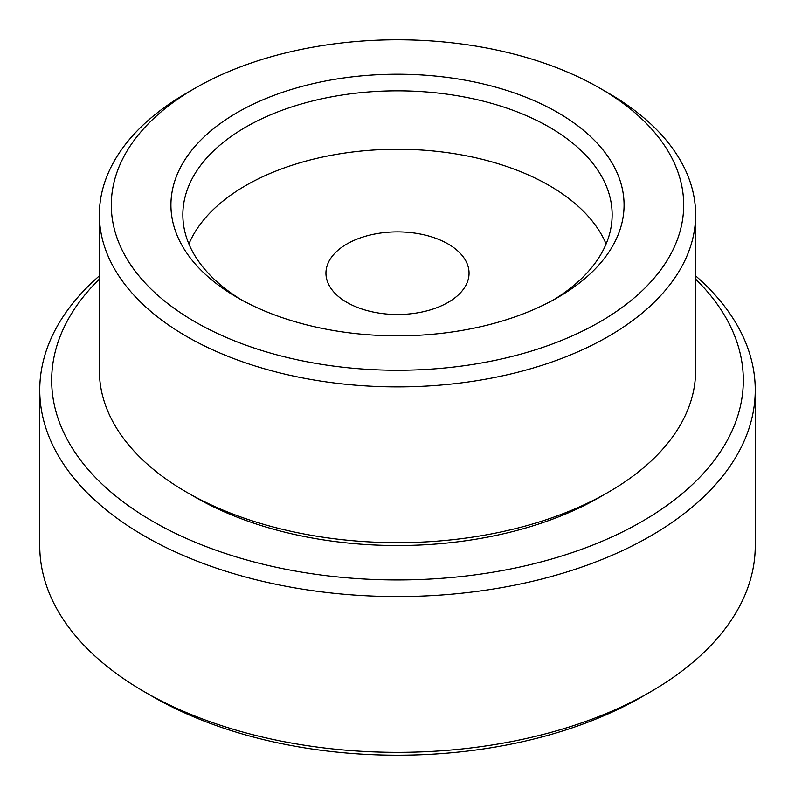 <?xml version="1.0" encoding="UTF-8"?>
<svg xmlns="http://www.w3.org/2000/svg" width="795" height="795" viewBox="0 0 795 795"><rect width="100%" height="100%" fill="white"/><g stroke="black" fill="none" stroke-linecap="round" stroke-linejoin="round"><path stroke-width="1.19" d="M190.989 494.689A286.2 165.241 0 0 0 195.123 497.123A286.2 165.241 0 0 0 604.011 494.689M237.288 297.529A226.575 130.807 180 0 1 237.288 297.519A226.575 130.807 180 0 1 237.288 112.532A226.575 130.807 180 0 1 557.712 112.532A226.575 130.807 180 0 1 557.712 297.519A226.575 130.807 180 0 1 237.288 297.529M553.39 299.953A214.65 123.931 0 0 0 612.15 214.759A214.65 123.931 0 0 0 549.285 127.13A214.65 123.931 0 0 0 315.357 100.269A214.65 123.931 0 0 0 182.85 214.759A214.65 123.931 0 0 0 241.61 299.953M195.123 321.866A286.2 165.241 0 0 0 599.877 321.866A286.2 165.241 0 0 0 599.877 88.185L608.304 93.055A298.125 172.117 180 0 1 608.314 93.055A298.125 172.117 180 0 1 695.625 214.759A298.125 172.117 180 0 1 511.592 373.779A298.125 172.117 180 0 1 186.696 336.474A298.125 172.117 180 0 1 99.375 214.759A298.125 172.117 180 0 1 186.686 93.055L195.123 88.185A286.2 165.241 0 0 0 195.123 321.866M650.469 691.859L642.042 696.728A345.825 199.664 180 0 1 152.968 696.728L144.531 691.859A357.75 206.541 0 0 0 650.469 691.859A357.75 206.541 0 0 0 755.25 545.817L755.25 390.027A357.75 206.541 180 0 1 534.409 580.847A357.75 206.541 180 0 1 144.531 536.078A357.75 206.541 180 0 1 39.75 390.027A357.75 206.541 180 0 1 99.375 275.855M99.375 279.105A345.825 199.664 0 0 0 152.968 521.47A345.825 199.664 0 0 0 609.099 538.215A345.825 199.664 0 0 0 695.625 279.105M695.625 275.855A357.75 206.541 180 0 1 755.25 390.027M448.092 243.976A71.55 41.31 0 0 0 370.122 235.022A71.55 41.31 0 0 0 325.95 273.182A71.55 41.31 0 0 0 346.908 302.398A71.55 41.31 0 0 0 424.878 311.352A71.55 41.31 0 0 0 469.05 273.182A71.55 41.31 0 0 0 448.092 243.976M606.098 243.976A214.65 123.931 0 0 0 549.285 185.553A214.65 123.931 0 0 0 339.475 153.872A214.65 123.931 0 0 0 188.902 243.976M99.375 214.759L99.375 370.55A298.125 172.117 0 0 0 186.696 492.254A298.125 172.117 0 0 0 511.592 529.569A298.125 172.117 0 0 0 695.625 370.55L695.625 214.759M152.968 696.728A345.825 199.664 180 0 1 152.958 696.728L144.531 691.859A357.75 206.541 0 0 1 39.75 545.817L39.75 390.027M608.314 93.055L599.877 88.185A286.2 165.241 0 0 0 195.123 88.185"/></g></svg>
